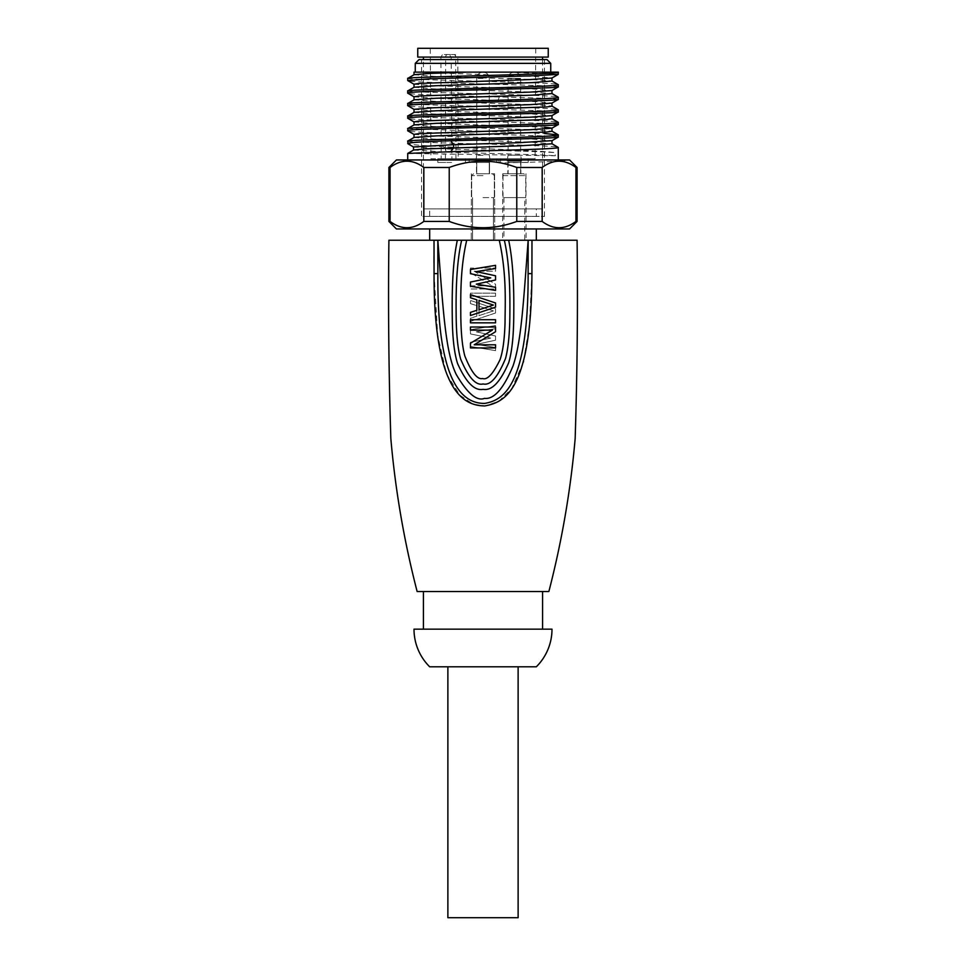 <?xml version="1.0" encoding="UTF-8"?>
<svg xmlns="http://www.w3.org/2000/svg" width="966" height="966" viewBox="0 0 966 966"><rect width="100%" height="100%" fill="white"/><g stroke="black" fill="none" stroke-linecap="round" stroke-linejoin="round"><path stroke-width="0.72" stroke-dasharray="4.83 3.62" d="M495.546 328.694L495.546 325.554L470.454 329.732L470.454 333.922L490.74 338.1L470.454 342.278L470.454 346.468L495.546 350.646L495.546 347.506L476.323 344.367L495.546 340.189L495.546 336.011L476.323 331.833L495.546 328.694L495.546 325.554L470.454 329.732L470.454 333.922L490.74 338.1L470.454 342.278L470.454 346.468L495.546 350.646L495.546 347.506L476.323 344.367L495.546 340.189L495.546 336.011L476.323 331.833L495.546 328.694M577.088 240.244L528.16 240.244C523.149 307.188 521.097 341.94 513.055 365.885C503.564 388.694 494.024 399.526 484.461 398.378C476.757 401.397 467.339 393.404 456.218 374.41C445.519 352.373 443.213 312.103 437.84 240.244L461.651 240.244C455.964 264.72 455.94 297.202 456.145 314.542C456.266 333.91 457.751 348.726 460.625 359.002C468.45 377.537 475.936 385.857 483.072 383.949C490.293 385.784 497.78 377.295 505.52 358.495C508.333 348.062 509.782 333.077 509.867 313.564C510 295.825 510.06 265.264 504.349 240.244L466.723 240.244C459.852 269.526 460.818 298.892 460.794 315.459C461.011 333.499 462.364 347.048 464.875 356.092C471.42 372.345 477.313 379.819 482.565 378.515C487.25 380.242 493.058 373.999 499.99 359.799C502.839 351.829 504.518 339.537 505.037 322.922C505.061 304.531 506.981 274.887 499.277 240.244L466.723 240.244L528.16 240.244L528.16 244.99M495.546 288.967L495.546 284.258L474.197 271.192L495.546 271.192L495.546 268.053L470.454 268.053L470.454 272.762L492.346 285.827L470.454 285.827L470.454 288.967L495.546 288.967L495.546 284.258L474.197 271.192L495.546 271.192L495.546 268.053L470.454 268.053L470.454 272.762L492.346 285.827L470.454 285.827L470.454 288.967L495.546 288.967M495.546 296.284L495.546 293.145L470.454 293.145L470.454 296.284L495.546 296.284L495.546 293.145L470.454 293.145L470.454 296.284L495.546 296.284M495.546 313.008L495.546 308.83L470.454 300.462L470.454 303.602L476.866 305.691L476.866 316.148L470.454 318.237L470.454 321.376L495.546 313.008L495.546 308.83L470.454 300.462L470.454 303.602L476.866 305.691L476.866 316.148L470.454 318.237L470.454 321.376L495.546 313.008M437.84 240.244L388.912 240.244M523.536 361.441L529.368 325.252L531.928 273.644L528.112 273.632L528.148 262.607M528.148 262.583L528.148 251.414M528.148 250.279L528.16 240.244M528.148 250.218L528.148 262.849M528.148 263.416L528.148 264.165M528.148 265.686L528.112 273.632C528.631 392.607 499.796 402.098 482.022 403.486C466.349 402.085 436.644 389.395 437.876 273.607L437.827 251.027M434.012 262.994L434.06 273.632L437.876 273.607L437.827 251.691M434.06 273.632L437.707 335.456L446.618 374.168L459.804 395.142L473.219 404.211L485.439 405.889L498.963 401.119L511.835 388.441L523.379 362.045M434.024 240.244L434 256.328M548.869 591.518L417.131 591.518M470.454 269.514L495.546 265.336M495.546 307.152L470.454 315.52L470.454 312.38M476.866 310.291L476.866 299.834M493.409 305.063L478.991 300.354L478.991 309.772L493.409 305.063M495.546 319.698L495.546 322.837L470.454 322.837L470.454 319.698L495.546 319.698M492.346 330.155L470.454 330.155L470.454 327.015L495.546 327.015L495.546 331.724L474.197 344.79L495.546 344.79L495.546 347.929L470.454 347.929L470.454 343.22M542.59 591.518L423.41 591.518L542.59 591.518M542.59 629.156L423.41 629.156L542.59 629.156M551.997 629.156L414.003 629.156M536.323 666.794L429.677 666.794M447.874 666.794L518.126 666.794L447.874 666.794M447.874 917.7L518.126 917.7M457.329 240.244C451.871 265.892 452.028 299.267 452.269 317.44C452.474 337.641 454.237 352.988 457.546 363.482C466.047 382.451 474.572 391.073 483.145 389.334C491.839 390.928 500.364 382.029 508.72 362.636C511.92 351.914 513.61 336.385 513.755 316.039C513.936 297.431 514.069 265.916 508.671 240.244M536.323 228.954L429.677 228.954L536.323 228.954M569.566 228.954L396.434 228.954M388.912 221.431L390.059 221.431C401.313 229.811 412.579 229.811 423.832 221.431L449.226 221.431C471.746 229.811 494.254 229.811 516.774 221.431L542.168 221.431C553.421 229.811 564.687 229.811 575.941 221.431L577.088 221.431M577.088 167.48L575.941 167.48L575.941 221.431M569.566 159.958L396.434 159.958M558.276 159.958L407.724 159.958L558.276 159.958M499.603 159.958L565.581 159.958L499.603 159.958L499.603 163.012L498.577 159.958M565.508 160.235L564.216 159.958C573.092 160.984 543.109 161.998 499.603 163.012M575.941 167.48C564.687 159.1 553.421 159.1 542.168 167.48L542.168 221.431M388.912 167.48L390.059 167.48C401.313 159.1 412.579 159.1 423.832 167.48L449.226 167.48C471.746 159.1 494.254 159.1 516.774 167.48L542.168 167.48M390.059 167.48L390.059 221.431M423.832 167.48L423.832 221.431M449.226 167.48L449.226 221.431M516.774 167.48L516.774 221.431M407.724 153.425L555.257 155.792L555.257 152.652C543.532 150.805 483.568 148.849 443.732 146.711C420.584 145.54 408.582 144.489 407.724 143.56M407.724 141.145C403.064 142.859 562.924 144.985 558.276 147.448M413.629 149.996L445.785 152.109C482.819 153.34 542.361 154.572 555.257 155.792M413.545 146.977L445.785 148.969C482.819 150.213 542.361 151.433 555.257 152.652M558.276 137.051C562.937 135.337 403.076 133.211 407.724 130.748M407.724 128.599L544.474 133.501M407.724 103.507C406.131 104.521 454.37 105.572 499.313 106.815C536.094 107.757 555.752 108.76 558.276 109.81M407.724 116.053C403.064 117.767 562.924 119.893 558.276 122.356M414.1 99.788L439.892 101.684L535.756 104.763L551.9 106.067M414.064 112.358L433.613 113.976L529.899 117.067L551.984 118.697M414.1 124.88L433.601 126.522L529.923 129.613L551.984 131.243M414.076 137.45L433.613 139.068L529.911 142.159L551.984 143.801M407.724 78.415C403.064 80.13 562.924 82.255 558.276 84.718M407.724 90.961C403.064 92.676 562.924 94.801 558.276 97.264M414.1 74.696L433.577 76.338L529.923 79.429L551.888 80.975M414.1 87.242L433.637 88.884L529.96 91.975L551.9 93.521M414.016 72.136L508.418 72.136L558.276 74.322M558.263 72.136L508.418 72.136M466.832 72.136L550.741 72.136M415.935 72.136L534.56 76.483L551.9 78.041M414.028 84.247L436.125 85.853L532.435 88.944L551.9 90.587M414.1 96.854L441.233 98.592L536.842 101.684L551.9 103.133M558.276 99.413C555.752 98.653 536.094 97.844 499.313 96.986C454.37 95.827 406.131 94.487 407.724 93.11M558.276 86.868C562.937 85.153 403.076 83.028 407.724 80.564M414.1 109.399L436.101 110.945L532.387 114.024L551.936 115.654M414.016 121.849L430.45 123.25L544.474 127.174M414.016 134.407L436.089 136.037L532.375 139.116L551.984 140.662M558.276 124.505C562.937 122.791 403.076 120.665 407.724 118.202M558.276 111.959C562.937 110.245 403.076 108.12 407.724 105.656M550.741 63.358L415.259 63.358M546.985 59.59L419.015 59.59M421.526 59.59L544.474 59.59L421.526 59.59L421.526 216.408L544.474 216.408L421.526 216.408M544.474 59.59L544.474 216.408M536.323 216.408L429.677 216.408L536.323 216.408L536.323 208.885L429.677 208.885L429.677 216.408M536.323 208.885L429.677 208.885M423.41 208.885L542.59 208.885L423.41 208.885L423.41 59.59M542.59 57.079L423.41 57.079L542.59 57.079M542.59 208.885L542.59 59.59M548.241 57.079L417.759 57.079M548.241 48.3L417.759 48.3M430.256 48.3L535.744 48.3L430.256 48.3L430.933 158.702L441.172 158.702L440.943 57.079L442.488 54.567L455.288 54.567L449.178 54.567L451.17 57.079L451.895 158.702L535.067 158.702L430.933 158.702M449.178 54.567L442.488 54.567M535.744 48.3L535.067 158.702M441.172 158.702L451.895 158.702M451.641 158.702L437.84 158.702L451.641 158.702M483 158.702L469.198 158.702L483 158.702M514.359 158.702L528.16 158.702L514.359 158.702M451.641 162.469L437.84 162.469L451.641 162.469M483 162.469L469.198 162.469L483 162.469M489.52 162.469L476.48 162.469L489.52 162.469L489.52 173.759L476.48 173.759L489.52 173.759L476.48 173.759L489.52 173.759L489.52 162.469L476.48 162.469L476.48 173.759L476.48 162.469L489.52 162.469M483 173.759L494.604 173.759L483 173.759M483 161.213L490.209 161.213L483 161.213M483 160.585L490.209 160.585L483 160.585M483 155.248L476.733 155.248L483 155.248M514.359 162.469L528.16 162.469L514.359 162.469M520.891 162.469L507.838 162.469L520.891 162.469L520.891 173.759L507.838 173.759L520.891 173.759M507.838 162.469L507.838 173.759M520.638 173.759L508.092 173.759L520.638 173.759L520.638 161.213L508.092 161.213L508.092 173.759M521.58 161.213L507.15 161.213L521.58 161.213L521.58 160.585L507.15 160.585L507.15 161.213M508.092 161.213L520.638 161.213M521.58 160.585L507.15 160.585L508.092 155.248L520.638 155.248L521.58 160.585M520.638 155.248L508.092 155.248L508.092 78.415A6.267 6.267 0 0 1 514.359 72.136A6.267 6.267 0 0 1 520.638 78.415L520.638 155.248M493.409 310.919L478.991 315.628L478.991 306.21L493.409 310.919L478.991 315.628L478.991 306.21L493.409 310.919M483 240.244L494.749 240.244L483 240.244M483 175.631L471.65 175.631L483 175.631M483 197.595L494.35 197.595L483 197.595M514.359 240.244L526.108 240.244L514.359 240.244M524.779 240.244L503.95 240.244L524.779 240.244L524.779 197.595L503.95 197.595L524.779 197.595M514.359 173.759L502.755 173.759L514.359 173.759M523.838 173.759L504.892 173.759L523.838 173.759L525.721 175.631L503.008 175.631L504.892 173.759M503.008 175.631L525.721 175.631L525.721 197.595L503.008 197.595L503.008 175.631M525.721 197.595L503.008 197.595M503.95 197.595L503.95 240.244M443.732 146.711L445.785 148.969L445.785 152.109L443.732 154.367M499.313 96.986L498.045 100.331L499.313 106.815M455.94 158.702L455.698 57.079L451.17 57.079M453.923 54.567A2.512 1.775 -90 0 1 455.698 57.079L457.799 57.079L455.288 54.567M447.391 54.567A2.512 1.739 90 0 0 445.664 57.079L457.799 57.079L458.15 158.702M440.943 57.079L445.664 57.079L445.411 158.702M483 78.415L476.733 78.415L483 78.415M520.638 78.415L508.092 78.415L520.638 78.415M437.84 162.469L437.84 158.702M465.431 162.469L465.431 158.702M469.198 162.469L469.198 158.702M496.802 162.469L496.802 158.702M476.733 173.759L476.733 161.213L476.733 173.759M490.209 160.585L489.267 155.248L489.267 78.415A6.267 6.267 0 0 0 483 72.136A6.267 6.267 0 0 0 476.733 78.415L476.733 155.248L475.791 161.213L476.733 155.248L476.733 78.415A6.267 6.267 0 0 1 483 72.136A6.267 6.267 0 0 1 489.267 78.415L489.267 155.248L490.209 160.585M489.267 173.759L489.267 161.213L489.267 173.759M500.569 162.469L500.569 158.702M528.16 162.469L528.16 158.702M494.604 173.759L494.749 240.244L494.604 173.759M471.396 173.759L471.251 240.244L471.396 173.759M473.533 173.759L471.65 175.631L471.65 197.595L471.65 175.631L473.533 173.759M492.467 173.759L494.35 175.631L494.35 197.595L494.35 175.631L492.467 173.759M472.591 240.244L472.591 197.595L472.591 240.244M493.409 240.244L493.409 197.595L493.409 240.244M525.963 173.759L526.108 240.244M502.755 173.759L502.622 240.244"/><path stroke-width="1.45" d="M528.112 273.632L528.16 240.244L528.112 273.632L531.928 273.644C531.397 391.592 504.216 402.315 484.751 405.949C466.795 405.539 433.674 396.905 434.06 273.632L434.024 240.244L388.912 240.244C388.078 305.075 388.718 371.137 390.832 438.443C395.311 490.04 404.078 541.057 417.131 591.518L548.869 591.518C561.922 541.057 570.689 490.04 575.168 438.443C577.282 371.137 577.922 305.075 577.088 240.244L531.976 240.244L531.928 273.644L531.976 240.244L528.16 240.244C523.149 307.188 521.097 341.94 513.055 365.885C503.564 388.694 494.024 399.526 484.461 398.378C476.757 401.397 467.339 393.404 456.218 374.41C445.519 352.373 443.213 312.103 437.84 240.244L466.723 240.244C459.852 269.526 460.818 298.892 460.794 315.459C461.011 333.499 462.364 347.048 464.875 356.092C471.42 372.345 477.313 379.819 482.565 378.515C487.25 380.242 493.058 373.999 499.99 359.799C502.839 351.829 504.518 339.537 505.037 322.922C505.061 304.531 506.981 274.887 499.277 240.244L528.16 240.244L528.112 273.632C528.499 387.716 502.513 400.274 484.703 403.414C468.933 403.474 436.729 394.768 437.876 273.607L437.827 251.691M499.277 240.244L461.651 240.244C455.964 264.72 455.94 297.202 456.145 314.542C456.266 333.91 457.751 348.726 460.625 359.002C468.45 377.537 475.936 385.857 483.072 383.949C490.293 385.784 497.78 377.295 505.52 358.495C508.333 348.062 509.782 333.077 509.867 313.564C510 295.825 510.06 265.264 504.349 240.244L499.277 240.244M434.024 240.244L437.84 240.244L437.827 251.027M528.148 251.414L528.148 250.279M528.16 244.99L528.148 250.218M528.148 264.165L528.148 265.686M523.379 362.045L523.536 361.441M434 256.328L434.012 262.994M434.06 273.632L437.876 273.607L437.84 240.244M457.329 240.244C451.871 265.892 452.028 299.267 452.269 317.44C452.474 337.641 454.237 352.988 457.546 363.482C466.047 382.451 474.572 391.073 483.145 389.334C491.839 390.928 500.364 382.029 508.72 362.636C511.92 351.914 513.61 336.385 513.755 316.039C513.936 297.431 514.069 265.916 508.671 240.244M495.546 265.336L495.546 268.476L476.323 271.615L495.546 275.793L495.546 279.971L476.323 284.149L495.546 287.288L495.546 290.428L470.454 286.25L470.454 282.06L490.74 277.882L470.454 273.704L470.454 269.514L495.546 265.336L495.546 268.476L476.323 271.615L495.546 275.793L495.546 279.971L476.323 284.149L495.546 287.288L495.546 290.428L470.454 286.25L470.454 282.06L490.74 277.882L470.454 273.704L470.454 269.514M476.866 299.834L470.454 297.745L470.454 294.606L495.546 302.974L495.546 307.152L470.454 315.52L470.454 312.38L476.866 310.291L476.866 299.834L470.454 297.745L470.454 294.606L495.546 302.974L495.546 307.152M495.546 319.698L495.546 322.837L470.454 322.837L470.454 319.698L495.546 319.698M495.546 327.015L495.546 331.724L474.197 344.79L495.546 344.79L495.546 347.929L470.454 347.929L470.454 343.22L492.346 330.155L470.454 330.155L470.454 327.015L495.546 327.015M470.454 312.38L476.866 310.291M493.409 305.063L478.991 300.354L478.991 309.772L493.409 305.063M470.454 343.22L492.346 330.155M542.59 591.518L542.59 629.156M423.41 591.518L423.41 629.156M551.997 629.156L414.003 629.156A53.009 53.009 0 0 0 429.677 666.794L536.323 666.794A53.009 53.009 0 0 0 551.997 629.156M518.126 666.794L518.126 917.7L447.874 917.7L447.874 666.794M429.677 240.244L429.677 228.954M536.323 240.244L536.323 228.954M396.434 228.954L569.566 228.954L577.088 221.431L575.941 221.431C564.687 229.811 553.421 229.811 542.168 221.431L516.774 221.431C494.254 229.811 471.746 229.811 449.226 221.431L423.832 221.431C412.579 229.811 401.313 229.811 390.059 221.431L388.912 221.431L396.434 228.954M575.941 167.48C564.687 159.1 553.421 159.1 542.168 167.48L516.774 167.48C494.254 159.1 471.746 159.1 449.226 167.48L423.832 167.48C412.579 159.1 401.313 159.1 390.059 167.48L388.912 167.48L396.434 159.958L569.566 159.958L577.088 167.48L575.941 167.48L575.941 221.431M390.059 167.48L390.059 221.431M423.832 167.48L423.832 221.431M449.226 167.48L449.226 221.431M516.774 167.48L516.774 221.431M542.168 167.48L542.168 221.431M407.724 159.958L407.724 153.425L450.76 151.71C497.78 150.467 560.57 148.993 558.276 147.448L551.9 143.705M407.954 143.777L407.785 141.072L414.076 137.45M558.276 159.958L558.276 147.448M407.724 143.56C408.98 142.509 423.325 141.591 450.76 140.782L453.622 144.683L518.5 142.727L551.984 140.662L551.984 143.801L519.974 145.806L425.378 148.909L413.629 149.996L407.724 153.425M450.76 151.71L453.622 147.81L453.622 144.683L413.545 146.965L413.545 150.092M407.724 141.145C403.064 139.43 562.924 137.365 558.276 134.902L558.215 137.112L551.9 140.758M558.276 137.051C560.57 138.186 497.78 139.358 450.76 140.782M407.869 130.893L407.785 128.526L414.1 124.88L436.077 123.334L546.901 119.482L551.984 118.709L551.984 115.57M544.474 133.501L558.276 134.902M551.9 106.067L558.276 109.81C562.924 112.273 403.064 114.338 407.724 116.053L414.064 112.358M551.9 118.613L558.276 122.356C562.924 124.819 403.064 126.884 407.724 128.599M551.984 103.024L551.984 106.163L546.901 106.936L436.077 110.788L414.1 112.334M544.474 127.174L551.984 128.116L551.984 131.255L546.889 132.028L436.089 135.88L414.1 137.426M558.263 72.136L466.832 72.136L429.906 73.416L414.1 74.696L407.724 78.415C403.1 76.688 564.349 74.611 558.263 72.136L558.215 74.382L534.657 75.734L429.266 78.814L407.724 80.564L407.724 78.415M558.058 84.537L558.276 84.718C562.924 87.181 403.064 89.246 407.724 90.961L407.785 90.889M558.058 97.095L558.276 97.264C562.924 99.727 403.064 101.792 407.724 103.507L414.1 99.8L436.125 98.242L532.375 95.163L551.984 93.581M551.972 81.035L532.423 82.617L436.137 85.696L414.1 87.242L407.785 90.901M550.741 63.358L546.985 59.59L419.015 59.59L415.259 63.358L550.741 63.358L550.741 72.136L415.935 72.136M551.9 78.041L529.923 79.574L419.099 83.438L414.016 84.211L414.028 87.351M407.906 93.267L407.724 93.11C403.076 90.647 562.937 88.582 558.276 86.868L551.9 90.575L529.875 92.132L419.075 95.984L414.016 96.757L414.016 99.896M414.1 84.308L407.724 80.564M414.1 109.399L407.724 105.656C403.076 103.193 562.937 101.128 558.276 99.413L551.9 103.121L529.923 104.666L433.601 107.757L414.016 109.315M551.936 115.654L529.923 117.212L419.111 121.076L414.016 121.849L414.016 124.976M407.724 130.748C403.076 128.285 562.937 126.22 558.276 124.505L551.9 128.212L529.911 129.758L419.099 133.622L414.016 134.395L414.016 137.522M414.1 121.945L407.833 118.323L407.724 116.053M407.724 118.202C403.076 115.739 562.937 113.674 558.276 111.959L551.9 115.666M558.276 124.505L558.276 122.356M558.276 111.959L558.276 109.81M407.724 105.656L407.724 103.507M558.276 99.413L558.276 97.264M407.724 93.11L407.724 90.961M558.276 86.868L558.276 84.718M423.41 59.59L423.41 57.079M542.59 59.59L542.59 57.079M548.241 57.079L417.759 57.079L417.759 48.3L548.241 48.3L548.241 57.079M577.088 167.48L577.088 221.431M388.912 167.48L388.912 221.431M407.881 143.729L413.629 147.061M558.167 134.781L551.9 131.159M558.167 84.61L551.888 80.975M558.167 97.155L551.9 93.521M551.912 78.029L558.215 74.382M414.1 96.854L407.833 93.231M551.972 77.932L551.972 81.072M551.984 90.49L551.984 93.617M414.016 72.136L414.016 74.793M414.016 112.442L414.016 109.303M414.1 134.491L407.833 130.869M415.259 72.136L415.259 63.358"/></g></svg>
